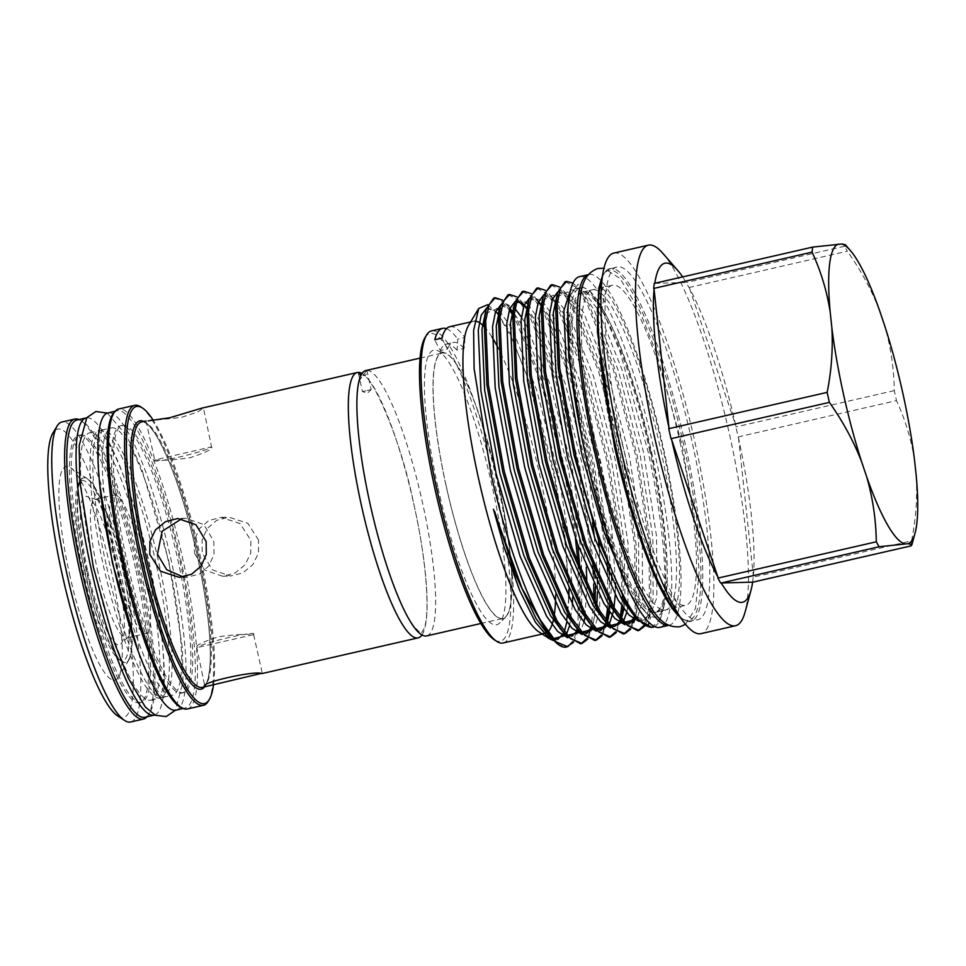 <?xml version="1.0" encoding="UTF-8"?>
<svg xmlns="http://www.w3.org/2000/svg" width="966" height="966" viewBox="0 0 966 966"><rect width="100%" height="100%" fill="white"/><g stroke="black" fill="none" stroke-linecap="round" stroke-linejoin="round"><path stroke-width="0.72" stroke-dasharray="4.83 3.62" d="M597.374 450.711A164.232 31.021 77.1 0 0 665.683 609.957A164.232 31.021 77.1 0 0 660.587 449.045A164.232 31.021 77.1 0 0 592.279 289.8A164.232 31.021 77.1 0 0 597.374 450.711M588.101 452.837A164.232 31.021 77.1 0 0 656.409 612.094A164.232 31.021 77.1 0 0 651.313 451.17A164.232 31.021 77.1 0 0 583.005 291.925A164.232 31.021 77.1 0 0 588.101 452.837M659.911 627.345A179.893 33.979 77.1 0 0 654.332 451.098A179.893 33.979 77.1 0 0 579.503 276.662M668.677 625.316A179.893 33.979 77.1 0 0 669.184 625.219A179.893 33.979 77.1 0 0 663.606 448.973A179.893 33.979 77.1 0 0 588.789 274.537A179.893 33.979 77.1 0 0 588.294 274.67L588.789 274.537M426.682 635.918A136.134 25.708 77.1 0 0 422.456 502.549A136.134 25.708 77.1 0 0 366.875 370.425L366.754 370.425A136.134 25.708 77.1 0 0 365.836 370.546M366.754 370.425L359.799 379.964C353.701 395.287 357.625 449.105 370.099 503.938C379.952 547.408 391.182 582.426 403.776 608.966C412.265 628.697 423.519 635.181 421.478 632.827L424.183 628.468C430.268 613.132 426.344 559.314 413.883 504.494C400.31 435.823 370.002 372.115 362.757 375.593L364.327 375.52C366.887 374.337 367.732 372.635 366.875 370.425L371.173 389.624L362.431 391.568L371.173 389.624M84.549 571.087A92.446 17.46 -102.9 0 1 78.801 482.94A92.446 17.46 -102.9 0 1 120.134 570.145A92.446 17.46 -102.9 0 1 119.349 659.79A92.446 17.46 -102.9 0 1 84.549 571.087M122.706 569.65A94.68 17.883 77.1 0 0 83.33 477.832A94.68 17.883 77.1 0 0 80.371 480.331A94.68 17.883 77.1 0 0 86.264 570.604A94.68 17.883 77.1 0 0 121.897 661.456A94.68 17.883 77.1 0 0 125.64 662.41A94.68 17.883 77.1 0 0 122.706 569.65M87.689 571.003A76.181 14.381 77.1 0 0 120.822 644.044A76.181 14.381 77.1 0 0 117.007 570.23A76.181 14.381 77.1 0 0 86.988 496.464A76.181 14.381 77.1 0 0 87.689 571.003M97.24 569.01A71.013 13.415 77.1 0 0 126.775 637.862A71.013 13.415 77.1 0 0 128.128 637.101A71.013 13.415 77.1 0 0 124.578 568.298A71.013 13.415 77.1 0 0 96.588 499.531A71.013 13.415 77.1 0 0 95.042 499.434A71.013 13.415 77.1 0 0 97.24 569.01M86.626 570.52A94.68 17.883 -102.9 0 1 83.68 477.759A94.68 17.883 -102.9 0 1 87.435 478.713A94.68 17.883 -102.9 0 1 123.068 569.566A94.68 17.883 -102.9 0 1 128.961 659.838A94.68 17.883 -102.9 0 1 126.003 662.326A94.68 17.883 -102.9 0 1 86.626 570.52M143.789 563.89A71.013 13.415 -102.9 0 1 145.987 633.467A71.013 13.415 -102.9 0 1 116.451 564.603A71.013 13.415 -102.9 0 1 114.254 495.027A71.013 13.415 -102.9 0 1 143.789 563.89M135.506 568.37A137.1 25.889 77.1 0 0 78.487 435.425A137.1 25.889 77.1 0 0 82.738 569.759A137.1 25.889 77.1 0 0 139.756 702.693A137.1 25.889 77.1 0 0 135.506 568.37M137.293 567.96A137.1 25.889 77.1 0 0 80.275 435.014A137.1 25.889 77.1 0 0 84.525 569.348A137.1 25.889 77.1 0 0 141.543 702.282A137.1 25.889 77.1 0 0 137.293 567.96M130.664 721.988A153.872 29.065 77.1 0 0 125.894 571.232A153.872 29.065 77.1 0 0 61.896 422.021M147.025 716.784A153.872 29.065 77.1 0 0 138.742 568.286A153.872 29.065 77.1 0 0 78.886 419.582M117.767 715.987A147.907 27.929 77.1 0 0 119.035 572.56A147.907 27.929 77.1 0 0 52.901 433.034M69.48 573.864A109.593 20.697 77.1 0 0 118.48 677.251A109.593 20.697 77.1 0 0 111.658 572.766A109.593 20.697 77.1 0 0 70.421 467.604A109.593 20.697 77.1 0 0 69.48 573.864M144.972 717.255A152.459 28.787 77.1 0 0 140.251 567.875A152.459 28.787 77.1 0 0 76.833 420.053M154.789 714.973A152.459 28.787 77.1 0 0 149.525 565.75A152.459 28.787 77.1 0 0 86.662 417.831M106.091 564.398A137.1 25.889 -102.9 0 1 101.116 430.305A137.1 25.889 -102.9 0 1 101.841 430.075A137.1 25.889 -102.9 0 1 158.859 563.009A137.1 25.889 -102.9 0 1 163.109 697.343A137.1 25.889 -102.9 0 1 162.36 697.452A137.1 25.889 -102.9 0 1 106.091 564.398M168.338 560.848A137.1 25.889 77.1 0 0 111.307 427.902A137.1 25.889 77.1 0 0 115.558 562.224A137.1 25.889 77.1 0 0 172.588 695.17A137.1 25.889 77.1 0 0 168.338 560.848M156.045 563.661A137.1 25.889 77.1 0 0 99.776 430.607A137.1 25.889 77.1 0 0 99.015 430.715A137.1 25.889 77.1 0 0 103.265 565.05A137.1 25.889 77.1 0 0 160.296 697.983A137.1 25.889 77.1 0 0 161.02 697.754A137.1 25.889 77.1 0 0 156.045 563.661M176.017 710.143A152.459 28.787 77.1 0 0 171.284 560.763A152.459 28.787 77.1 0 0 107.878 412.929M181.837 707.764A152.459 28.787 77.1 0 0 185.291 708.006A152.459 28.787 77.1 0 0 180.57 558.638A152.459 28.787 77.1 0 0 117.152 410.804A152.459 28.787 77.1 0 0 114.157 412.53M194.504 553.24L204.635 570.049L222.615 576.243L234.955 573.067L245.002 564.869L250.737 553.252L250.882 540.32L240.051 523.536L221.069 517.365L208.777 520.541L199.334 528.728L194.335 540.308L194.504 553.24M187.392 708.984A153.872 29.065 77.1 0 0 182.622 558.227A153.872 29.065 77.1 0 0 118.625 409.016M208.258 701.256A153.872 29.065 77.1 0 0 198.682 554.544A153.872 29.065 77.1 0 0 140.77 406.891M213.583 684.254A152.387 28.775 77.1 0 0 199.817 554.218A152.387 28.775 77.1 0 0 153.377 420.5M148.148 420.886L181.089 417.457L197.475 412.084L203.5 408.195L201.496 408.22M421.961 634.952A136.134 25.708 77.1 0 0 413.919 504.506A136.134 25.708 77.1 0 0 362.009 373.468M258.562 540.115L247.851 523.343L229.002 517.16L216.734 520.312L207.183 528.499L202.063 540.115L202.184 553.047L212.399 569.831L230.548 576.038L242.852 572.874L252.826 564.687L258.465 553.035L258.562 540.115M181.765 518.682L185.726 518.295L203.717 524.502L213.836 541.298L214.005 554.218L208.994 565.822L199.576 573.997L187.271 577.173L183.286 577.004M253.177 634.71L196.798 647.631C194.697 645.868 201.87 642.257 218.316 636.811C236.127 634.408 247.755 633.708 253.177 634.71C261.17 629.24 201.29 642.97 196.798 647.631L204.84 686.343M155.164 459.828C160.61 460.83 172.226 460.13 190.012 457.727C206.483 452.281 213.655 448.671 211.542 446.908L155.164 459.828C147.194 465.298 207.062 451.569 211.542 446.908L203.5 408.195M446.292 486.441A136.134 25.708 -102.9 0 1 442.066 353.073A136.134 25.708 -102.9 0 1 498.685 485.065A136.134 25.708 -102.9 0 1 502.9 618.445A136.134 25.708 -102.9 0 1 446.292 486.441M424.968 337.714A157.856 29.813 -102.9 0 1 495.558 486.635A157.856 29.813 -102.9 0 1 494.206 639.709M503.093 642.994A160.102 30.236 77.1 0 0 498.13 486.127A160.102 30.236 77.1 0 0 431.536 330.891M910.962 545.911A174.448 32.941 77.1 0 0 911.566 540.863L753.178 577.173L753.371 576.134A173.904 32.844 77.1 0 0 738.507 437.84L738.096 436.934A174.448 32.941 77.1 0 0 737.01 431.935A174.448 32.941 77.1 0 0 735.887 426.924L735.851 425.885A173.904 32.844 77.1 0 0 689.579 288.423L688.963 287.518A174.448 32.941 77.1 0 0 686.138 282.567L686.222 282.495A173.904 32.844 77.1 0 0 682.648 276.892M662.797 253.285A195.217 36.865 -102.9 0 1 729.523 434.459A195.217 36.865 -102.9 0 1 745.064 612.106M555.619 595.165A160.102 30.236 77.1 0 0 540.091 476.516A160.102 30.236 77.1 0 0 498.142 348.05M491.96 337.049A160.102 30.236 77.1 0 0 483.797 326.242M474.729 321.123A160.102 30.236 77.1 0 0 473.497 321.267A160.102 30.236 77.1 0 0 468.498 325.482M487.685 304.701L496.862 312.622M498.178 314.324L512.173 339.018L527.013 376.245L553.699 473.859L564.458 536.154L568.781 589.55M650.818 451.472A169.05 31.926 77.1 0 0 593.027 294.594A169.05 31.926 77.1 0 0 585.746 453.187A169.05 31.926 77.1 0 0 606.877 530.974C619.532 568.974 631.523 595.08 642.849 609.268A169.05 31.926 77.1 0 0 664.258 605.32A169.05 31.926 77.1 0 0 650.818 451.472M654.634 626.572A178.179 33.653 77.1 0 0 661.698 614.738A178.179 33.653 77.1 0 0 663.992 601.371C667.421 569.807 661.287 511.775 648.283 452.33L619.943 351.648L604.305 314.216L589.912 291.02L577.982 284.306L570.194 295.536L567.936 309.422M581.061 433.806L585.299 453.271C591.627 480.851 598.823 506.752 606.877 530.974M649.877 451.496A164.196 31.009 77.1 0 0 581.592 292.287A164.196 31.009 77.1 0 0 586.676 453.163A164.196 31.009 77.1 0 0 654.972 612.384A164.196 31.009 77.1 0 0 649.877 451.496M680.571 444.469A164.196 31.009 77.1 0 0 612.275 285.248A164.196 31.009 77.1 0 0 617.359 446.123A164.196 31.009 77.1 0 0 685.655 605.344A164.196 31.009 77.1 0 0 680.571 444.469M622.563 444.275A181.016 34.184 -102.9 0 1 616.948 266.93A181.016 34.184 -102.9 0 1 692.236 442.452A181.016 34.184 -102.9 0 1 697.85 619.798A181.016 34.184 -102.9 0 1 622.563 444.275M613.772 253.092A195.217 36.865 -102.9 0 1 694.965 442.38A195.217 36.865 -102.9 0 1 701.026 633.636M565.134 281.722L575.313 286.793L587.437 304.688L612.903 368.263L635.58 455.324L649.067 542.638L649.43 606.865L643.936 625.449M644.853 626.004L648.995 616.26L650.927 606.527L650.565 542.288L637.077 454.986L614.412 367.913L588.934 304.35L578.066 287.82L572.971 283.098M493.771 298.071L500.931 300.39L509.336 309.893M511.823 313.696L516.086 321.05L541.552 384.613L564.216 471.686L575.458 538.291M577.789 544.933L565.726 471.348L543.049 384.275L517.583 320.7L512.282 311.704M509.915 308.251L502.549 300.136M508.044 294.799L518.235 299.883L530.346 317.778L555.824 381.341L578.489 468.413L592.846 566.438M594.67 570.93L579.998 468.075L557.322 381.002L531.855 317.428L520.976 300.909L516.822 296.864M522.316 291.527L532.508 296.61L544.619 314.505L570.097 378.08L592.762 465.141L607.119 563.166M608.942 567.658L594.271 464.803L571.594 377.73L546.128 314.155L535.249 297.637L531.083 293.592M536.589 288.266L546.768 293.338L558.891 311.233L584.358 374.808L607.034 461.869L619.109 535.502L622.285 596.553M623.662 599.113L620.848 537.301L608.532 461.531L585.867 374.458L560.401 310.883L549.521 294.364L545.355 290.319M550.861 284.994L561.041 290.066L573.164 307.961L598.63 371.536L621.307 458.596L634.795 545.911L635.157 610.138L633.467 618.94M568.382 303.469L569.602 297.721L579.95 313.527L604.185 374.18L625.763 457.256L638.574 540.562L638.864 601.842L634.722 619.532L636.654 609.8L636.292 545.561L622.804 458.258L600.14 371.185L574.661 307.623L563.794 291.092L559.628 287.047M578.187 564.555L578.066 623.227L577.076 629.023M576.098 633.104L572.572 641.81M573.49 642.366L577.632 632.621L579.576 622.877L580.083 569.36M566.39 647.027A178.179 33.653 77.1 0 0 568.056 646.399M593.341 574.178L593.752 584.164M593.824 600.043L591.349 625.751M589.272 633.31L586.845 638.538M581.278 643.573L580.542 643.779M587.763 639.094L591.904 629.349L593.849 619.604L595.237 602.748M595.346 587.485L595.044 578.042M607.614 570.906L607.457 609.075M606.008 620.438L604.921 625.485M603.545 630.037L601.118 635.266M595.551 640.301L594.815 640.518M602.035 635.821L606.129 626.27M607.264 622.104L606.177 626.077L607.252 621.44M609.22 605.235L609.317 574.77M622.14 599.777L621.73 605.803M620.281 617.165L619.194 622.213M618.916 623.287L615.39 631.993M609.824 637.029L609.087 637.246M616.308 632.549L621.524 618.168M623.034 607.674L623.493 601.963M632.09 623.505L629.663 628.721M624.096 633.756L623.36 633.974M630.581 629.277L633.768 622.635M638.369 630.484L637.632 630.701M449.733 326.725A160.102 30.236 -102.9 0 1 464.851 337.52L457.715 339.151A93.195 17.593 -102.9 0 1 456.894 350.127L464.03 348.497A93.195 17.593 -102.9 0 0 464.851 337.52M446.425 328.681A160.102 30.236 -102.9 0 1 457.715 339.151M438.069 488.144A140.867 26.601 77.1 0 0 499.337 623.227A140.867 26.601 77.1 0 0 492.286 486.719A140.867 26.601 77.1 0 0 436.765 350.32A140.867 26.601 77.1 0 0 438.069 488.144M498.746 485.065A136.46 25.768 -102.9 0 1 505.58 617.298A136.46 25.768 -102.9 0 1 446.22 486.441A136.46 25.768 -102.9 0 1 444.976 352.94A136.46 25.768 -102.9 0 1 498.746 485.065M124.843 560.099A137.1 25.889 -102.9 0 1 120.593 425.777A137.1 25.889 -102.9 0 1 177.611 558.71A137.1 25.889 -102.9 0 1 181.862 693.045A137.1 25.889 -102.9 0 1 124.843 560.099M179.398 558.312A137.1 25.889 77.1 0 0 122.368 425.366A137.1 25.889 77.1 0 0 126.618 559.688A137.1 25.889 77.1 0 0 183.649 692.634A137.1 25.889 77.1 0 0 179.398 558.312M93.799 567.223A137.1 25.889 -102.9 0 1 89.548 432.889A137.1 25.889 -102.9 0 1 146.566 565.835A137.1 25.889 -102.9 0 1 150.817 700.157A137.1 25.889 -102.9 0 1 93.799 567.223M441.897 338.124A93.195 17.593 -102.9 0 0 447.548 348.931L440.411 350.561A93.195 17.593 -102.9 0 1 434.76 339.754M538.714 631.764A160.102 30.236 77.1 0 0 543.568 633.515M546.261 632.947A160.102 30.236 77.1 0 0 547.794 631.933M553.325 620.184A160.102 30.236 77.1 0 0 554.17 615.801M689.579 288.423L735.851 425.885M654.815 283.328L686.222 282.495M738.096 436.934L896.484 400.612A174.448 32.941 77.1 0 0 894.274 390.614C893.973 368.698 890.821 347.192 884.82 326.11M894.274 390.614L735.887 426.924M688.963 287.518L847.351 251.208A174.448 32.941 77.1 0 0 844.525 246.245L845.322 244.7M879.555 310.497C871.441 289.728 860.706 269.961 847.351 251.208M911.566 540.863C915.925 518.827 917.483 497.2 916.251 475.984M738.507 437.84L753.371 576.134M914.56 460.275C911.24 439.385 905.214 419.498 896.484 400.612M844.525 246.245L686.138 282.567M752.574 582.22A174.448 32.941 77.1 0 0 753.178 577.173M663.992 601.371L659.283 620.184L651.893 627.429M642.849 609.268L650.746 617.383L649.067 622.502M568.793 598.051L565.605 627.646L562.61 635.314L553.083 640.434M557.696 644.153L564.929 646.822M447.548 348.931A143.922 27.181 -102.9 0 1 453.344 342.483A143.922 27.181 -102.9 0 1 464.03 348.497M440.411 350.561A143.922 27.181 -102.9 0 1 446.207 344.125A143.922 27.181 -102.9 0 1 456.894 350.127M145.999 420.947L154.693 459.876M253.647 634.674L262.341 673.592L260.204 673.652M204.635 686.826A137.619 25.985 77.1 0 0 196.979 554.291A137.619 25.985 77.1 0 0 143.789 421.454M202.341 687.357A136.134 25.708 77.1 0 0 198.115 553.977A136.134 25.708 77.1 0 0 141.495 421.973L144.272 422.335C147.846 423.748 152.29 428.94 157.591 437.912C172.081 464.151 185.206 502.936 196.943 554.291C205.661 594.283 210.105 627.815 210.274 654.876C210.093 671.587 208.221 681.899 204.671 685.836L202.341 687.357M679.774 616.368A181.016 34.184 77.1 0 0 690.835 621.404A181.016 34.184 77.1 0 0 685.232 444.058A181.016 34.184 77.1 0 0 609.944 268.536A181.016 34.184 77.1 0 0 602.18 277.882M614.412 446.207A179.519 33.907 -102.9 0 1 610.138 270.154A179.519 33.907 -102.9 0 1 683.517 444.396A179.519 33.907 -102.9 0 1 680.414 617.334M557.805 291.901L569.554 297.709L574.106 288.87L580.675 287.977L597.93 309.41L622.164 370.063L643.742 453.139L656.554 536.444L656.844 597.725L648.645 618.928L641.919 620.401L633.877 615.342M556.585 297.226L567.67 291.889L583.657 312.682L607.892 373.335L629.47 456.411L642.281 539.716L642.571 600.997L637.005 619.194M624.422 622.333L616.803 615.668L624.181 622.068M542.312 300.498L553.397 295.161L569.385 315.954L593.619 376.607L615.197 459.683L628.009 542.989L627.948 606.551M627.671 608.121L626.729 612.492M623.468 621.247L622.732 622.466M610.15 625.606L602.53 618.94L609.908 625.328M529.271 298.446L538.485 301.634L536.178 299.858L532.29 298.808L526.784 307.538L532.918 297.625L542.204 300.788M542.252 300.837L555.112 319.227L579.346 379.88L600.924 462.955L611.695 527.195L615.535 582.848M615.487 587.702L615.209 595.044M614.026 607.578L613.398 611.393M609.196 624.519L608.459 625.739M595.877 628.878L588.258 622.213L595.636 628.6M515.965 303.396L512.511 310.81L517.752 301.392L525.54 302.141M527.774 303.916L540.839 322.487L565.074 383.152L586.652 466.228L598.534 540.175M599.62 551.224L599.753 610.814L594.187 629.011M581.604 632.15L573.985 625.473L581.363 631.873M499.494 310.315L505.918 303.735L514.95 308.601M521.435 317.053L526.567 325.759L550.813 386.424L572.379 469.5L586.29 567.127M586.978 585.71L584.853 617.938M583.911 622.297L579.914 632.283M567.332 635.423L559.725 628.745L567.09 635.145M485.222 313.588L496.995 308.685M499.229 310.46L512.294 329.032L536.541 389.696L558.106 472.772L569.276 540.344L572.669 597.519M572.391 604.861L569.638 625.57M566.39 634.336L565.641 635.556M553.059 638.695L545.452 632.018L552.818 638.417M650.746 617.383L632.319 596.71L629.506 591.808M570.701 289.474L583.826 294.437L594.223 310.255L618.457 370.908L640.035 453.984L652.847 537.289L653.137 598.57L651.301 607.795L646.278 618.482L639.069 621.416M635.012 616.803L637.029 611.067L635.024 616.827M629.349 623.915L624.809 624.688M543.532 295.173L555.281 300.981L565.678 316.8L589.912 377.452L611.49 460.528L624.012 540.706L625.038 601.601M624.76 603.931L623.964 608.966M620.45 622.804L622.756 614.34L617.733 625.026L610.536 627.96M535.249 297.637L541.045 304.29M541.624 304.978L551.405 320.072L575.639 380.725L597.217 463.801L611.707 574.227M611.816 580.216L609.691 612.239M608.483 617.612L606.455 623.432M600.804 630.46L596.264 631.233M514.999 301.718L517.836 301.332M520.976 300.909L526.736 307.526L537.132 323.344L561.367 383.997L582.945 467.073L592.532 522.256M594.368 536.842L597.435 577.499M597.543 583.488L597.507 591.832M596.759 605.585L591.904 629.349M586.531 633.732L581.991 634.505M500.726 304.99L512.463 310.786L522.86 326.617L547.094 387.269L568.672 470.345L581.484 553.651L581.774 614.931L578.248 630.363M576.738 632.283L567.718 637.777M486.453 308.263L495.679 311.45M495.461 310.919L508.587 329.889L532.834 390.542L554.399 473.618L564.881 535.55L568.998 590.033M568.962 598.377L566.873 622.056M564.277 631.704L562.61 635.314M615.016 446.352C626.97 499.156 640.603 542.288 655.914 575.76C662.869 590.371 668.774 600.103 673.628 604.945L677.033 607.65L674.449 608.242L676.417 604.052C678.687 597.278 679.726 585.589 679.545 568.974C678.736 535.961 673.205 495.908 662.93 448.828C650.975 396.024 637.355 352.88 622.032 319.42C615.076 304.809 609.172 295.077 604.318 290.223L600.924 287.518L603.496 286.926L601.504 291.189C599.258 297.963 598.22 309.627 598.413 326.158C599.198 359.171 604.74 399.236 615.016 446.352M685.534 624.314L695.52 608.351L699.118 572.427L696.136 527.351L681.996 444.589L656.638 353.628L639.733 311.149L620.136 278.57L603.907 268.234M656.409 612.094L665.683 609.957M583.005 291.925L592.279 289.8M78.801 482.94L80.371 480.331M128.128 637.101L120.822 644.044M126.775 637.862L145.987 633.467M78.487 435.425L80.275 435.014M128.961 659.838L118.48 677.251M101.841 430.075L111.307 427.902M99.776 430.607L98.423 430.462L104.739 437.344C110.088 444.952 115.992 456.882 122.465 473.111C132.801 499.531 141.905 530.286 149.778 565.4C156.625 596.529 161.008 624.604 162.928 649.611C164.184 667.047 164.051 680.354 162.554 689.531L159.861 698.49L161.02 697.754M107.347 413.086L126.57 435.521L141.664 468.582L168.845 561.174L182.381 647.715L182.985 682.044L175.474 710.227M99.655 484.063L98.363 460.094L99.643 438.081L102.263 429.568L101.116 430.305M115.111 411.275L117.152 410.804M358.301 372.9L362.431 391.568L367.382 393.222L371.161 389.636M185.726 518.295L177.792 518.5M222.615 576.243L230.548 576.038M420.041 358.12L442.066 353.073M616.948 266.93L606.648 270.13L602.494 275.612M593.027 294.594L589.912 291.02M581.592 292.287L612.275 285.248M470.635 321.932L473.497 321.267M505.58 617.298L499.337 623.227M120.593 425.777L122.368 425.366M89.548 432.889L99.015 430.715M150.817 700.157L160.296 697.983M181.862 693.045L183.649 692.634M444.976 352.94L436.765 350.32M542.192 634.034L545.053 633.37M681.054 618.288L687.176 621.404L697.85 619.798M654.972 612.384L685.655 605.344M664.258 605.32L661.698 614.738M570.194 295.536L569.602 297.721L564.724 293.314L560.823 292.263L556.573 297.299M578.066 287.82L583.826 294.437C578.054 290.512 575.869 281.794 569.602 297.721L563.794 291.092M648.995 616.26L651.301 607.795L648.295 615.451L643.428 619.81L633.853 615.306M549.521 294.364L555.281 300.981L550.451 296.586L546.563 295.536L542.3 300.571M621.355 618.602L620.703 620.148M607.083 621.875L606.431 623.42M506.703 304.181L512.463 310.786L507.633 306.403L503.745 305.353L499.482 310.388M498.19 314.059L493.36 309.675L489.472 308.625L485.21 313.66M565.605 627.646L563.625 633.225M446.207 344.125L453.344 342.483M480.875 623.493L502.9 618.445M221.069 517.365L229.002 517.16M187.271 577.173L179.338 577.378M183.238 708.476L185.291 708.006M137.631 649.695L146.735 671.479L157.579 690.992L163.713 697.609L162.36 697.452M163.109 697.343L172.588 695.17M87.435 478.713L70.421 467.604M139.756 702.693L141.543 702.282M95.042 499.434L114.254 495.027M96.588 499.531L86.988 496.464M119.349 659.79L121.897 661.456"/><path stroke-width="1.45" d="M668.677 625.316A179.893 33.979 77.1 0 1 594.368 450.784A179.893 33.979 77.1 0 1 588.294 274.67L579.503 276.662A179.893 33.979 77.1 0 0 585.082 452.909A179.893 33.979 77.1 0 0 659.911 627.345L668.713 625.328M420.041 358.12L365.836 370.546A136.134 25.708 77.1 0 0 370.063 503.914A136.134 25.708 77.1 0 0 426.682 635.918L480.875 623.493M78.886 419.582A153.872 29.065 77.1 0 0 74.744 419.075L61.896 422.021A153.872 29.065 77.1 0 0 57.091 426.066A153.872 29.065 77.1 0 0 66.666 572.778A153.872 29.065 77.1 0 0 124.578 720.431A153.872 29.065 77.1 0 0 130.664 721.988L143.511 719.042A153.872 29.065 77.1 0 0 147.025 716.784M74.744 419.075A153.872 29.065 77.1 0 0 79.514 569.843A153.872 29.065 77.1 0 0 143.511 719.042M57.091 426.066L52.901 433.034A147.907 27.929 77.1 0 0 62.102 574.058A147.907 27.929 77.1 0 0 117.767 715.987L124.578 720.431M86.662 417.831A152.459 28.787 77.1 0 0 86.119 417.928L76.833 420.053A152.459 28.787 77.1 0 0 81.567 569.421A152.459 28.787 77.1 0 0 144.972 717.255L154.246 715.13A152.459 28.787 77.1 0 0 154.789 714.973M86.119 417.928A152.459 28.787 77.1 0 0 90.84 567.296A152.459 28.787 77.1 0 0 154.246 715.13M115.111 411.275L107.878 412.929A152.459 28.787 77.1 0 0 112.611 562.309A152.459 28.787 77.1 0 0 176.017 710.143L183.238 708.476M114.157 412.53A152.459 28.787 77.1 0 0 121.885 560.183A152.459 28.787 77.1 0 0 181.837 707.764M360.825 375.569L358.217 372.381L361.03 375.062M153.377 420.5A152.387 28.775 77.1 0 0 142.473 408.002L140.77 406.891A153.872 29.065 77.1 0 0 134.685 405.334L118.625 409.016A153.872 29.065 77.1 0 0 123.394 559.773A153.872 29.065 77.1 0 0 187.392 708.984L203.452 705.301A153.872 29.065 77.1 0 0 208.258 701.256L209.308 699.517A152.387 28.775 77.1 0 0 213.583 684.254M134.685 405.334A153.872 29.065 77.1 0 0 139.454 556.09A153.872 29.065 77.1 0 0 203.452 705.301M142.473 408.002A152.387 28.775 77.1 0 0 141.169 555.764A152.387 28.775 77.1 0 0 209.308 699.517M358.217 372.381A136.134 25.708 77.1 0 0 357.299 372.502L201.496 408.22L169.944 417.71L148.148 420.886M145.999 420.947L141.495 421.973A136.134 25.708 77.1 0 0 145.721 555.353A136.134 25.708 77.1 0 0 202.341 687.357L206.845 686.319L204.84 686.343M149.79 554.424L149.887 541.491L155.514 529.863L165.488 521.664L177.792 518.5L195.953 524.719L206.156 541.491L206.289 554.399L201.157 566.04L191.618 574.227L179.338 577.378L160.513 571.196L149.79 554.424M357.299 372.502A136.134 25.708 77.1 0 0 361.513 505.882A136.134 25.708 77.1 0 0 418.133 637.874A136.134 25.708 77.1 0 0 421.961 634.952M362.009 373.468A136.134 25.708 77.1 0 0 358.326 372.381M183.286 577.004L166.732 569.723L157.458 554.218L162.131 531.3L181.765 518.682M205.432 686.536C195.615 683.723 255.483 670.006 261.798 673.616L418.133 637.874M496.753 641.376L494.206 639.709A157.856 29.813 -102.9 0 1 434.797 488.228A157.856 29.813 -102.9 0 1 424.968 337.714L426.537 335.105A160.102 30.236 77.1 0 0 436.499 487.745A160.102 30.236 77.1 0 0 496.753 641.376A160.102 30.236 77.1 0 0 503.093 642.994L542.192 634.034M470.635 321.932L449.733 326.725A160.102 30.236 -102.9 0 0 441.897 338.124L434.76 339.754A160.102 30.236 -102.9 0 1 442.597 328.355L431.536 330.891A160.102 30.236 77.1 0 0 426.537 335.105M751.041 590.129A173.904 32.844 77.1 0 0 752.647 582.16L721.24 582.981A173.904 32.844 77.1 0 0 751.041 590.129L745.064 612.106A195.217 36.865 -102.9 0 1 735.585 625.714A195.217 36.865 -102.9 0 1 654.393 436.427A195.217 36.865 -102.9 0 1 648.331 245.171A195.217 36.865 -102.9 0 1 662.797 253.285L677.758 270.468A173.904 32.844 77.1 0 0 654.815 283.279M915.056 533.123L911.868 544.848L908.197 543.677A153.86 29.052 77.1 0 0 915.056 533.123A153.86 29.052 77.1 0 0 916.251 475.984L914.56 460.275A153.86 29.052 77.1 0 0 884.82 326.11L879.555 310.497A153.86 29.052 77.1 0 0 850.213 250.327L845.322 244.7L841.772 244.012L812.684 247.091L654.284 283.4A174.448 32.941 77.1 0 0 653.692 288.448L654.091 289.353A173.904 32.844 77.1 0 0 668.955 427.648L668.762 428.687A174.448 32.941 77.1 0 0 669.861 433.698A174.448 32.941 77.1 0 0 670.984 438.697L671.612 439.59A173.904 32.844 77.1 0 0 717.883 577.064L671.612 439.59M682.648 276.892A173.904 32.844 77.1 0 0 677.758 270.468M668.762 428.687L827.15 392.377C831.497 370.497 833.066 348.871 831.835 327.498A153.86 29.052 77.1 0 0 843.596 394.671A153.86 29.052 77.1 0 0 861.587 461.663C853.546 441.051 842.811 421.285 829.371 402.375L670.984 438.697M827.15 392.377A174.448 32.941 77.1 0 0 828.248 397.376A174.448 32.941 77.1 0 0 829.371 402.375M498.142 348.05A160.102 30.236 77.1 0 0 491.96 337.049M483.797 326.242A160.102 30.236 77.1 0 0 474.729 321.123M567.766 646.713L556.235 641.943L540.537 620.232C523.463 589.175 504.216 532.363 491.126 474.584L474.101 368.614L473.618 330.396L478.725 308.48L468.498 325.482A160.102 30.236 77.1 0 0 478.46 478.134A160.102 30.236 77.1 0 0 538.714 631.764L549.352 638.707L535.381 622.189L519.732 590.552L504.047 547.034L493.421 509.251L522.014 588.318L549.521 636.691L559.338 645.228A178.179 33.653 77.1 0 0 566.39 647.027L573.49 642.366M478.725 308.48L487.685 304.701M496.862 312.622L498.178 314.324M567.936 309.422L569.143 357.77L581.061 433.806M735.585 625.714L701.026 633.636A195.217 36.865 -102.9 0 1 619.834 444.348A195.217 36.865 -102.9 0 1 613.772 253.092L648.331 245.171M653.052 627.163L651.893 627.429L636.836 619.001L627.031 605.042L599.186 542.011L574.13 455.493L558.276 368.722L555.522 305.039L557.636 292.541L565.134 281.722L566.631 281.372L560.401 288.351L557.032 304.701L559.773 368.384L575.639 455.143C595.261 540.151 628.552 620.752 647.8 626.379A178.179 33.653 77.1 0 0 653.052 627.163A178.179 33.653 77.1 0 0 654.634 626.572M572.971 283.098L566.631 281.372M582.039 643.441L580.542 643.779L565.484 635.362L555.679 621.404L527.822 558.372L502.779 471.855L486.912 385.084L484.171 321.4L486.272 308.891L493.771 298.071L495.268 297.733L489.038 304.713L485.669 321.062L488.41 384.746L504.276 471.505L529.332 558.034L557.177 621.053L570.508 638.671L582.039 643.441L587.763 639.094M509.336 309.893L511.823 313.696M512.282 311.704L509.915 308.251M502.549 300.136L495.268 297.733M596.312 640.168L594.815 640.506L579.745 632.09L569.94 618.131L542.095 555.1L517.052 468.582L501.185 381.811L498.444 318.128L500.545 305.618L508.044 294.799L509.541 294.461L503.31 301.44L499.941 317.79L502.682 381.473L518.549 468.232L543.604 554.762L571.449 617.781L584.78 635.399L596.312 640.168L602.035 635.821M516.822 296.864L509.541 294.461M610.584 636.896L609.087 637.246L594.018 628.818L584.213 614.859L556.368 551.827L531.324 465.31L515.458 378.539L512.717 314.856L514.818 302.346L522.316 291.527L523.813 291.189L517.583 298.168L514.214 314.518L516.955 378.201L532.821 464.96L557.865 551.489L585.722 614.509L599.053 632.126L610.584 636.896L616.308 632.549M531.083 293.592L523.813 291.189M624.857 633.624L623.36 633.974L608.29 625.545L598.485 611.587L570.64 548.555L545.585 462.038L529.73 375.267L526.977 311.583L529.09 299.086L536.589 288.266L538.086 287.916L531.855 294.896L528.487 311.245L531.228 374.929L547.094 461.688L572.138 548.217L599.995 611.236L613.325 628.854L624.857 633.624L630.581 629.277M545.355 290.319L538.086 287.916M639.13 630.351L637.632 630.701L622.563 622.273L612.758 608.314L584.913 545.283L559.857 458.765L544.003 371.995L541.25 308.311L543.363 295.813L550.861 284.994L552.359 284.644L546.128 291.623L542.759 307.973L545.5 371.656L561.367 458.415L586.41 544.945L614.255 607.964L627.598 625.582L639.13 630.351L644.853 626.004M559.628 287.047L552.359 284.644M575.458 538.291L578.187 564.555M577.076 629.023L576.098 633.104M572.572 641.81L568.056 646.399L564.929 646.822M580.083 569.36L577.789 544.933M540.537 620.232A178.179 33.653 77.1 0 0 559.338 645.228M592.846 566.438L593.341 574.178M593.752 584.164L593.824 600.043M591.349 625.751L589.272 633.31M586.845 638.538L581.278 643.573M595.237 602.748L595.346 587.485M595.044 578.042L594.67 570.93M607.119 563.166L607.614 570.906M607.457 609.075L606.008 620.438M604.921 625.485L603.545 630.037M601.118 635.266L595.551 640.301M607.252 621.44L609.22 605.235M609.317 574.77L608.942 567.658M622.285 596.553L622.14 599.777M621.73 605.803L620.281 617.165M619.194 622.213L618.916 623.287M615.39 631.993L609.824 637.029M621.524 618.168L623.034 607.674M623.493 601.963L623.662 599.113M633.467 618.94L632.09 623.505M629.663 628.721L624.096 633.756M633.768 622.635L634.722 619.532M643.936 625.449L638.369 630.484M442.597 328.355A160.102 30.236 -102.9 0 1 446.425 328.681M543.568 633.515A160.102 30.236 77.1 0 0 545.053 633.37A160.102 30.236 77.1 0 0 546.261 632.947M547.794 631.933A160.102 30.236 77.1 0 0 553.325 620.184M554.17 615.801A160.102 30.236 77.1 0 0 555.619 595.165M668.955 427.648L654.091 289.353M717.883 577.064L717.907 578.103L876.295 541.793A174.448 32.941 77.1 0 0 879.108 546.744L908.197 543.677M879.108 546.744L721.24 582.981M752.647 582.208L910.962 545.911L911.868 544.848M861.587 461.663L866.84 477.289C872.866 498.528 876.017 520.034 876.295 541.793M812.684 247.091A174.448 32.941 77.1 0 0 812.08 252.138C820.858 271.156 826.884 291.044 830.156 311.789L831.835 327.498M812.08 252.138L653.692 288.448M838.198 244.108A153.86 29.052 77.1 0 0 830.156 311.789M866.84 477.289A153.86 29.052 77.1 0 0 904.635 543.761M850.213 250.327A153.86 29.052 77.1 0 0 841.772 244.012M717.907 578.103A174.448 32.941 77.1 0 0 720.721 583.053M649.067 622.502L647.8 626.379M568.781 589.55L568.793 598.051M553.083 640.434L549.352 638.707M260.204 673.652L206.845 686.319M143.789 421.454A137.619 25.985 77.1 0 0 144.006 555.692A137.619 25.985 77.1 0 0 204.635 686.826M602.18 277.882A181.016 34.184 77.1 0 0 615.559 445.881A181.016 34.184 77.1 0 0 679.774 616.368M680.414 617.334A179.519 33.907 -102.9 0 1 614.412 446.207M578.839 422.77L568.757 356.949L567.585 309.724L568.382 303.469M633.877 615.342L621.754 599.125L595.128 539.016L571.184 456.495L555.993 373.733L553.325 312.996L556.585 297.226M637.005 619.194L624.422 622.333M622.563 622.273L607.481 602.398L580.868 542.288L556.911 459.756L541.721 377.006L539.052 316.268L542.312 300.498M627.948 606.551L627.671 608.121M626.729 612.492L623.468 621.247M622.732 622.466L610.15 625.606M608.29 625.545L593.209 605.67L566.595 545.561L542.638 463.028L527.448 380.278L524.779 319.541L529.09 299.086M615.535 582.848L615.487 587.702M615.209 595.044L614.026 607.578M613.398 611.393L609.196 624.519M608.459 625.739L595.877 628.878M594.018 628.818L578.936 608.942L552.323 548.833L528.366 466.3L513.175 383.55L510.507 322.801L514.818 302.346M525.54 302.141L527.774 303.916M598.534 540.175L599.62 551.224M594.187 629.011L581.604 632.15M579.745 632.09L564.663 612.215L538.05 552.105L514.093 469.573L498.903 386.823L496.234 326.073L499.494 310.315M514.95 308.601L521.435 317.053M586.29 567.127L586.978 585.71M584.853 617.938L583.911 622.297M579.914 632.283L567.332 635.423M565.484 635.362L550.391 615.487L523.777 555.378L499.82 472.845L484.63 390.095L481.962 329.346L485.222 313.588M496.995 308.685L499.229 310.46M572.669 597.519L572.391 604.861M569.638 625.57L566.39 634.336M565.641 635.556L553.059 638.695M549.521 636.691L536.118 618.759L515.216 574.058L494.58 511.255M629.506 591.808L604.161 532.218L581.749 454.068L566.559 371.306L563.878 310.569L570.701 289.474M639.069 621.416L629.12 615.149L618.047 599.983L591.421 539.873L567.477 457.341L552.286 374.579L549.606 313.841L552.516 299.013L557.805 291.901M635.024 616.827L629.349 623.915M624.809 624.688L614.847 618.421L603.774 603.255L577.149 543.146L553.204 460.613L538.014 377.851L535.345 317.114L538.243 302.286L543.532 295.173M625.038 601.601L624.76 603.931M623.964 608.966L621.355 618.602M610.536 627.96L600.574 621.693L589.501 606.527L562.888 546.406L538.931 463.885L523.741 381.123L521.072 320.386L523.97 305.558L529.271 298.446M538.485 301.634L541.008 304.254L538.485 301.646M541.045 304.29L541.624 304.978M611.707 574.227L611.816 580.216M609.691 612.239L607.083 621.875M606.455 623.432L600.804 630.46M596.264 631.233L586.302 624.966L575.229 609.8L548.616 549.678L524.659 467.158L509.468 384.396L506.8 323.658L509.698 308.83L514.999 301.718M517.836 301.332L526.736 307.526L521.906 303.131L518.018 302.08L515.965 303.396M592.532 522.256L594.368 536.842M597.435 577.499L597.543 583.488M597.507 591.832L596.759 605.585M581.363 631.873L586.35 632.899L592.158 626.692L586.531 633.732M581.991 634.505L572.029 628.238L560.956 613.072L534.343 552.95L510.386 470.43L495.196 387.668L492.527 326.931L495.425 312.103L500.726 304.99M567.09 635.145L572.077 636.159L577.922 629.892L576.738 632.283M567.718 637.777L557.756 631.51L546.684 616.344L520.07 556.223L496.113 473.702L480.923 390.94L478.255 330.203L481.153 315.375L486.453 308.263M495.679 311.45L498.19 314.059L500.545 305.618M568.998 590.033L568.962 598.377M566.873 622.056L564.277 631.704M603.907 268.234L597.906 268.463C580.566 274.924 579.733 293.072 578.839 322.753C579.286 357.855 584.998 400.467 595.95 450.579C608.399 505.761 622.828 550.958 639.226 586.157C652.956 612.48 661.613 628.455 680.04 626.705L685.534 624.314M175.474 710.227L166.176 716.567L155.429 715.287L145.311 707.015L128.357 678.277L114.048 641.822L93.291 566.885L79.828 481.249L79.188 445.447L86.819 417.626L95.9 411.516L107.347 413.086M137.631 649.695L112.358 562.659L99.655 484.063M602.494 275.612L598.835 287.965L597.411 331.881L614.388 446.195L631.873 513.151L651.965 569.855L672.372 608.761L681.054 618.288M633.853 615.306L636.836 619.001M556.573 297.299L557.636 292.541M542.3 300.571L543.363 295.813M485.21 313.66L486.272 308.891M635.012 616.803L629.156 623.082L624.181 622.068M620.703 620.148L614.883 626.354L609.908 625.328M606.431 623.42L600.611 629.627L595.636 628.6M499.482 310.388L498.239 314.083M563.625 633.225L557.805 639.432L552.818 638.417M607.264 622.104L608.483 617.612M577.632 632.621L578.248 630.363"/></g></svg>
